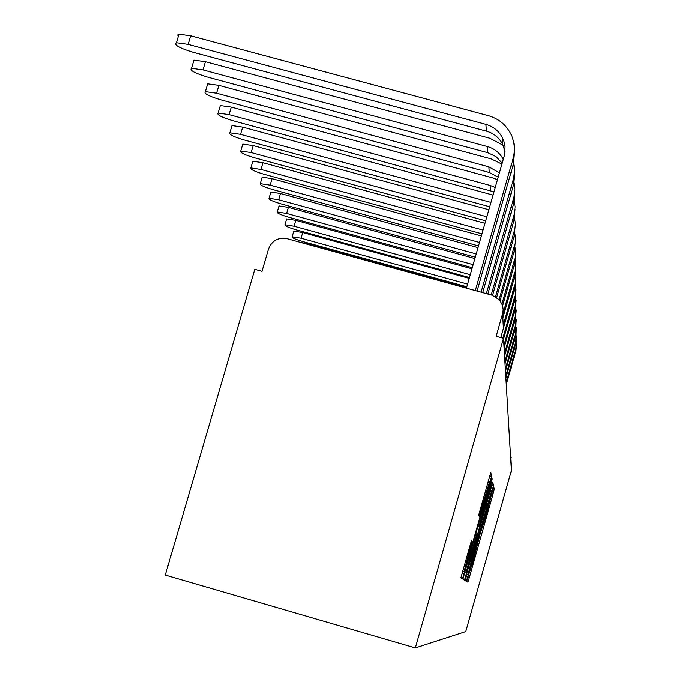 <?xml version="1.0" encoding="UTF-8"?>
<svg xmlns="http://www.w3.org/2000/svg" width="682" height="682" viewBox="0 0 682 682"><rect width="100%" height="100%" fill="white"/><g stroke="black" fill="none" stroke-linecap="round" stroke-linejoin="round"><path stroke-width="1.02" d="M467.596 578.072L466.727 581.456L467.912 582.181L469.335 577.603L493.018 494.169L494.271 489.292L493.691 486.462L485.814 516.334L480.171 533.776L473.393 560.092L467.596 578.072M471.458 540.673L460.887 577.884L462.498 578.873L490.23 481.782L491.611 476.368L490.81 472.515L478.721 515.115L479.207 516.291L489.352 482.566L485.661 497.093L468.398 557.885L464.135 571.363L472.038 541.542L471.45 540.673M503.521 338.289L511.415 470.546L465.772 631.575L415.338 647.9L165.266 575.054L254.812 269.313L261.99 271.308L268.503 249.058C271.913 240.601 278.103 237.14 287.062 238.674L492.123 295.212L499.599 299.944L502.583 305.451L503.188 309.594L502.864 312.723L496.198 336.26L503.521 338.289L415.338 647.9M466.224 575.361L464.945 580.373L466.343 581.226L467.818 576.512L492.208 490.588L493.504 485.55L492.813 482.208L466.224 575.361M464.485 580.092L462.993 579.171L464.314 573.988L491.85 477.536L492.174 479.096L490.818 484.399L479.114 526.137L479.42 526.802L480.912 522.037L491.671 484.859L464.485 580.092M510.298 451.834L510.383 453.206M510.699 458.543L510.946 457.699M468.133 574.414L491.441 491.543L472.012 558.49L468.133 574.414L466.616 573.98M469.651 558.925L466.156 572.607L470.256 559.581L476.13 538.882L477.119 533.136L469.651 558.925L468.67 558.643M506.283 384.546L515.959 350.514L516.692 343.609M506.172 382.67L515.924 348.357L516.3 338.656M505.891 378.041L515.848 343.055L516.598 335.919M505.78 376.055L515.814 340.77L516.172 330.676M505.481 371.161L515.728 335.152L516.496 327.778M505.353 369.047L515.686 332.739L516.027 322.228M300.864 242.485L309.236 243.968L309.014 244.727M505.047 363.856L515.601 326.78L516.385 319.15M504.91 361.622L515.558 324.214L515.882 313.251M466.667 287.369L309.236 243.968M293.678 231.522L293.797 231.104L302.714 232.528L301.052 238.214L292.143 236.773C291.836 237.754 295.459 239.365 303.03 241.607L466.846 286.755M504.586 356.106L515.464 317.897L516.274 309.986M504.441 353.728L515.422 315.169L515.711 303.712M469.25 278.358L302.714 232.528M301.052 238.214L467.605 284.096M286.5 219.382L286.636 218.922L295.783 220.346L294.07 226.219L284.931 224.762C284.539 225.802 288.29 227.49 296.176 229.834L469.489 277.531M504.092 347.863L515.319 308.435L516.155 300.225M503.938 345.331L515.277 305.527L515.541 293.541M471.995 268.776L295.783 220.346M294.07 226.219L470.299 274.693M278.853 206.458L279.006 205.93L288.392 207.371L286.619 213.432L277.242 211.966C276.764 213.057 280.634 214.83 288.861 217.285L472.302 267.685M503.563 339.065L515.166 298.349L516.018 289.824M502.907 338.119L515.115 295.255L515.345 282.68M474.919 258.546L288.392 207.371M286.619 213.432L473.172 264.659M270.686 192.656L270.865 192.051L280.49 193.509L278.657 199.766L269.04 198.292C268.452 199.451 272.459 201.326 281.061 203.892L475.311 257.174M503.734 327.138L514.995 287.582L515.882 278.716M503.93 322.944L515.404 282.408L515.916 276.722L515.132 271.069M478.056 247.609L280.49 193.509M278.657 199.766L476.241 253.934M261.956 177.891L262.161 177.201L272.041 178.667L270.14 185.146L260.268 183.654C259.552 184.89 263.704 186.859 272.715 189.562L478.542 245.912M502.864 318.025L514.825 276.057L515.728 266.815M502.677 314.905L515.242 270.541L515.763 264.548L514.901 258.606M481.407 235.895L272.041 178.667M270.14 185.146L479.531 242.442M252.587 162.052L252.826 161.259L262.971 162.734L261.001 169.451L250.857 167.942C249.996 169.264 254.301 171.353 263.763 174.2L482.003 233.824M502.651 305.698L514.637 263.678L515.566 254.036M502.02 303.874L515.081 257.787L515.601 251.462L514.646 245.196M485.013 223.304L262.971 162.734M261.001 169.451L483.069 230.09M242.528 145.027L242.792 144.107L253.21 145.598L251.164 152.563L240.755 151.037C239.706 152.453 244.173 154.661 254.139 157.678L485.729 220.815M500.111 300.574L514.433 250.362L515.396 240.277M499.181 299.483L514.901 244.054L515.43 237.362L514.356 230.746M488.9 209.741L253.21 145.598M251.164 152.563L486.88 216.791M231.675 126.673L231.991 125.599L242.681 127.108L240.55 134.345L229.868 132.802C228.598 134.311 233.227 136.664 243.764 139.861L489.744 206.774M496.701 297.343L514.211 235.998L515.208 225.427M495.567 296.627L514.45 230.388L515.268 223.312L514.04 215.111M493.095 195.095L242.681 127.108M240.55 134.345L490.997 202.418M219.954 106.835L220.32 105.574L231.283 107.1L229.058 114.627L218.112 113.067C216.569 114.687 221.377 117.202 232.545 120.603L494.015 191.864M492.592 295.349L513.972 220.448L515.004 209.348M491.236 294.965L514.219 214.387L515.072 206.851L513.682 198.147M497.502 179.681L492.353 177.789L231.283 107.1M229.058 114.627L490.17 185.419L495.277 187.482M207.243 85.318L207.686 83.826L218.905 85.369L216.586 93.221L205.376 91.644C203.492 93.374 208.496 96.068 220.38 99.717L489.267 172.478L498.235 177.124M487.869 294.036L513.716 203.56L514.774 191.889M486.394 293.627L513.972 197.013L514.859 189.085L513.358 179.937M501.969 164.098L491.159 158.88L218.905 85.369M216.586 93.221L488.875 166.834L499.454 172.887M193.424 61.917L193.952 60.135L205.427 61.704L202.997 69.896L191.531 68.294C189.238 70.152 194.438 73.051 207.132 76.981L487.894 152.725L496.061 156.638L502.233 163.186M482.72 292.621L513.435 185.163L514.526 172.844M481.108 292.177L513.699 178.07L514.62 169.792L513.052 160.236M503.154 145.292L489.847 138.258L205.427 61.704M202.997 69.896L487.468 146.562C494.476 148.591 499.701 152.785 503.137 159.136L503.299 159.46M178.352 36.359L177.687 34.978L178.991 34.219L190.679 35.814L188.138 44.381L176.45 42.753C173.62 44.748 179.025 47.885 192.665 52.147L486.394 131.132C493.632 133.22 499.028 137.542 502.574 144.098L505.072 151.677M188.138 44.381L485.925 124.371C493.265 126.485 498.738 130.867 502.336 137.517L503.93 141.336L505.064 146.741L504.535 155.01L466.445 288.128M477.085 291.061L513.128 165.044L514.262 152.009M475.311 290.575L513.034 158.744C515.362 150.168 514.62 141.89 510.801 133.919C506.001 124.678 498.533 118.6 488.423 115.676L190.679 35.814M510.451 454.314L510.034 447.418M500.818 337.539L503.452 328.281L502.617 313.746M503.418 328.417L502.915 318.937M492.907 488.9L494.271 489.292M491.858 493.845L493.018 494.169M465.883 576.605L467.647 577.117M467.852 577.177L469.335 577.603M464.092 574.747L465.994 575.293M491.867 485.09L493.504 485.55M490.443 490.085L492.208 490.588M466.045 576L467.818 576.512M485.942 505.916L486.863 506.18M471.092 558.226L472.012 558.49M466.641 573.912L467.963 574.295L466.641 573.903M462.021 573.332L464.058 573.912M491.364 478.866L492.174 479.096M489.829 484.118L490.818 484.399M479.455 520.647L480.443 520.929M477.988 525.822L479.114 526.137M477.843 526.342L479.42 526.794L477.843 526.351M464.118 574.67L466.019 575.216M476.002 532.821L477.119 533.136L476.002 532.821M474.621 537.689L475.601 537.97M471.202 541.303L472.038 541.542M469.608 546.606L470.674 546.904M466.693 556.879L467.75 557.185M484.177 495.337L485.234 495.635M479.727 511.023L480.776 511.321M489.727 475.831L491.611 476.368M488.193 481.202L490.23 481.782M462.046 573.238L464.084 573.826M515.924 348.357L515.959 350.514M515.814 340.77L515.848 343.055M515.686 332.739L515.728 335.152M515.558 324.214L515.601 326.78M515.422 315.169L515.464 317.897M515.277 305.527L515.319 308.435M515.115 295.255L515.166 298.349M514.953 284.266L514.995 287.582M514.765 272.493L514.825 276.057M514.578 259.851L514.637 263.678M514.364 246.245L514.433 250.362M514.143 231.539L514.211 235.998M513.904 215.614L513.972 220.448M490.17 185.419L490.529 190.61M513.631 198.3L513.716 203.56M488.875 166.834L489.267 172.478M513.35 179.417L513.435 185.163M487.468 146.562L487.894 152.725M513.034 158.744L513.128 165.044M485.925 124.371L486.394 131.132M490.128 491.168L491.441 491.543M464.817 572.215L466.156 572.607M462.694 570.953L464.135 571.363M487.92 482.165L489.352 482.566M293.797 231.104L292.143 236.773M286.636 218.922L284.931 224.762M279.006 205.93L277.242 211.966M270.865 192.051L269.04 198.292M262.161 177.201L260.268 183.654M252.826 161.259L250.857 167.942M242.792 144.107L240.755 151.037M231.991 125.599L229.868 132.802M220.32 105.574L218.112 113.067M207.686 83.826L205.376 91.644M193.952 60.135L191.531 68.294M503.137 159.136L503.163 159.929M178.991 34.219L176.45 42.753M502.336 137.517L502.574 144.098"/></g></svg>
